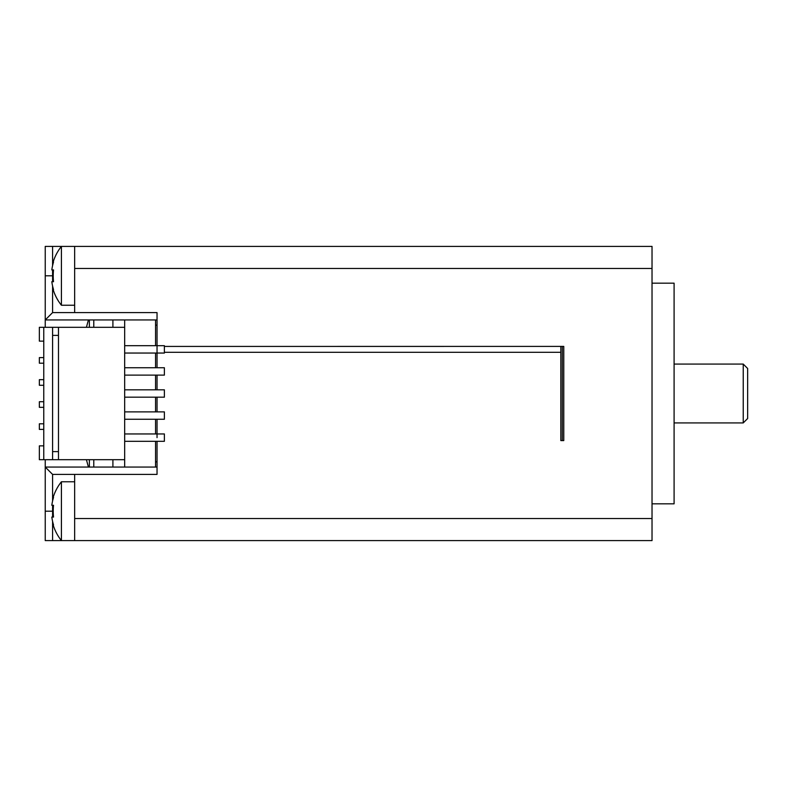 <?xml version="1.0" encoding="UTF-8"?>
<svg xmlns="http://www.w3.org/2000/svg" width="787" height="787" viewBox="0 0 787 787"><rect width="100%" height="100%" fill="white"/><g stroke="black" fill="none" stroke-linecap="round" stroke-linejoin="round"><path stroke-width="1.18" d="M45.233 327.303L45.233 246.4L61.416 246.4L61.416 305.238A47.072 47.072 0 0 1 53.211 289.793L53.211 289.793M155.56 319.945L155.56 325.139L157.036 325.139L157.036 312.596L52.591 312.596L45.233 319.945L157.036 319.945L157.036 345.69L164.385 345.69L164.385 353.048L157.036 353.048L157.036 367.755L164.385 367.755L164.385 375.114L157.036 375.114L157.036 389.821L164.385 389.821L164.385 397.179L157.036 397.179L157.036 411.886L164.385 411.886L164.385 419.245L157.036 419.245L157.036 433.952L164.385 433.952L164.385 441.31L157.036 441.31L157.036 467.055L45.233 467.055L45.233 459.697M52.591 500.965L52.591 474.404L45.233 467.055L45.233 540.6L61.416 540.6A47.072 47.072 0 0 1 53.211 525.155L53.211 525.155M652.029 268.465L74.657 268.465L74.657 246.4L652.029 246.4L652.029 540.6L74.657 540.6L74.657 474.404M74.657 481.762L61.416 481.762L61.416 540.6L74.657 540.6M53.526 497.443L53.526 497.443A46.708 46.708 0 0 0 51.834 505.293L53.526 505.293A44.17 35.041 -90 0 0 53.526 517.069A44.17 35.041 -90 0 1 53.526 505.293M61.416 481.762A47.072 47.072 0 0 0 53.211 497.207M53.526 517.069L51.834 517.069A46.708 46.708 0 0 0 53.526 524.919M52.591 505.293L52.591 517.069M52.591 521.397L52.591 540.6M52.591 474.404L157.036 474.404L157.036 461.861L155.56 461.861L155.56 441.31M74.657 268.465L74.657 312.596M560.826 393.5L560.826 440.592L560.826 352.31L164.385 352.31M164.385 346.428L563.767 346.408L563.767 440.592L560.826 440.592M74.657 246.4L61.416 246.4A47.072 47.072 0 0 0 53.211 261.845L53.211 261.845M74.657 305.238L61.416 305.238M124.671 345.69L157.036 345.69L157.036 353.048L124.671 353.048M560.826 352.31L560.826 346.428M124.671 433.952L157.036 433.952L157.036 437.631M86.422 327.303L88.419 319.945M88.419 467.055L86.422 459.697M89.364 467.055L89.364 459.697M89.364 327.303L89.364 319.945M155.56 433.952L155.56 419.245M155.56 461.861L155.56 467.055M155.56 367.755L155.56 353.048M155.56 345.69L155.56 325.139M124.671 389.821L157.036 389.821L155.56 389.821L155.56 375.114M155.56 411.886L155.56 397.179L157.036 397.179L124.671 397.179M562.302 440.592L562.302 346.408M43.767 341.135L39.35 341.135L39.35 327.303L124.671 327.303L124.671 467.055M124.671 327.303L124.671 319.945M112.905 467.055L112.905 459.697M112.905 327.303L112.905 319.945M58.474 327.303L58.474 459.697L124.671 459.697M52.591 335.39L58.474 335.39M58.474 451.61L52.591 451.61M58.474 459.697L39.35 459.697L39.35 445.865L43.767 445.865M43.767 459.697L43.767 327.303M43.767 423.8L39.35 423.8L39.35 429.397L43.767 429.397M43.767 401.734L39.35 401.734L39.35 407.332L43.767 407.332M43.767 379.668L39.35 379.668L39.35 385.266L43.767 385.266M43.767 357.603L39.35 357.603L39.35 363.2L43.767 363.2M52.591 459.697L52.591 327.303M52.591 312.596L52.591 286.035M52.591 281.707L52.591 269.931M52.591 265.603L52.591 246.4M53.526 269.931A44.17 35.041 -90 0 0 53.526 281.707A44.17 35.041 -90 0 1 53.526 269.931L51.834 269.931A46.708 46.708 0 0 1 53.526 262.081M53.526 281.707L51.834 281.707A46.708 46.708 0 0 0 53.526 289.557M652.029 503.828L674.095 503.828L674.095 283.172L652.029 283.172M743.233 364.076L743.233 422.924L747.65 418.507L747.65 368.493L743.233 364.076L674.095 364.076M743.233 422.924L674.095 422.924M74.657 518.535L652.029 518.535M45.233 511.186L53.211 511.186M93.781 319.945L93.781 327.303M93.781 459.697L93.781 467.055M45.233 275.814L53.211 275.814M157.036 419.245L124.671 419.245M157.036 367.755L124.671 367.755M157.036 375.114L124.671 375.114M157.036 411.886L124.671 411.886M157.036 441.31L124.671 441.31"/></g></svg>
